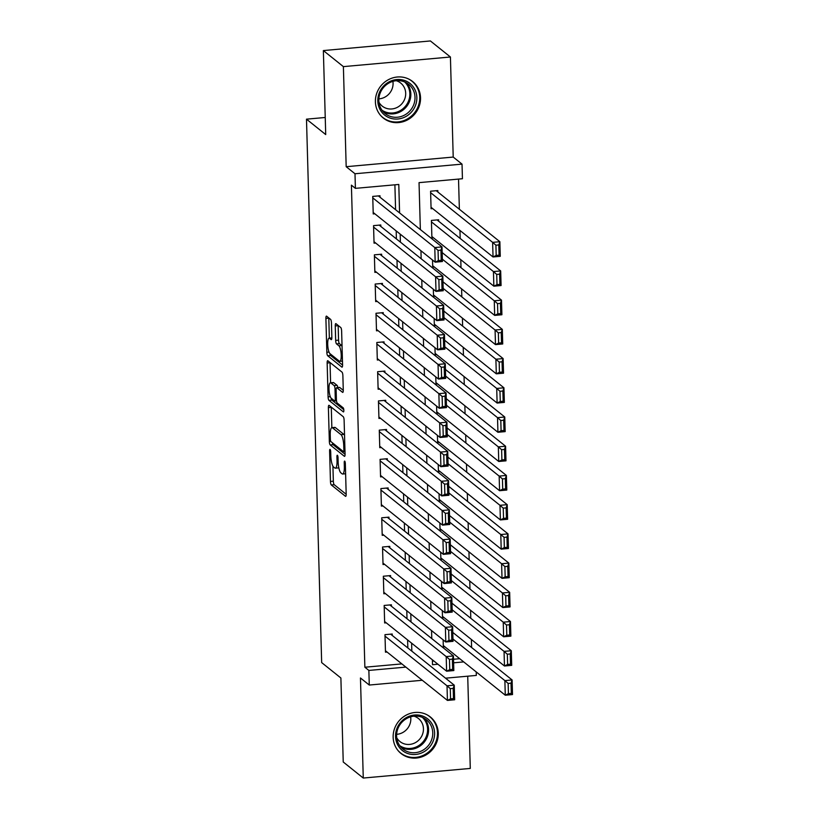 <?xml version="1.0" encoding="UTF-8"?>
<svg xmlns="http://www.w3.org/2000/svg" width="819" height="819" viewBox="0 0 819 819"><rect width="100%" height="100%" fill="white"/><g stroke="black" fill="none" stroke-linecap="round" stroke-linejoin="round"><path stroke-width="1.23" d="M330.098 449.416A2.068 0.522 -95.1 0 0 329.975 449.375A2.068 0.522 -95.1 0 0 329.607 450.982L330.456 481.459A2.948 0.747 -95.1 0 0 331.326 484.961L345.475 496.294A2.948 0.747 -95.1 0 0 345.659 496.365A2.948 0.747 -95.1 0 0 346.181 494.062L345.331 463.585A2.068 0.522 -95.1 0 0 344.727 461.138A2.068 0.522 -95.1 0 0 344.594 461.097A2.068 0.522 -95.1 0 0 344.226 462.704L344.338 466.656A9.429 2.396 -95.1 0 1 342.67 474.027A9.429 2.396 -95.1 0 1 342.076 473.812L340.899 472.87A9.429 2.396 -95.1 0 1 338.124 461.67L338.022 457.729A2.068 0.522 -95.1 0 0 337.408 455.282A2.068 0.522 -95.1 0 0 337.285 455.231A2.068 0.522 -95.1 0 0 336.916 456.848L337.029 460.79A9.429 2.396 -95.1 0 1 335.36 468.171A9.429 2.396 -95.1 0 1 334.766 467.956L333.589 467.004A9.429 2.396 -95.1 0 1 330.815 455.814L330.702 451.873A2.068 0.522 -95.1 0 0 330.098 449.416M375.399 101.822A23.423 22.011 128.7 0 0 383.323 118.069A23.423 22.011 128.7 0 0 407.708 119.799A23.423 22.011 128.7 0 0 420.526 97.768A23.423 22.011 128.7 0 0 412.612 81.521A23.423 22.011 128.7 0 0 388.216 79.791A23.423 22.011 128.7 0 0 375.399 101.822M393.151 737.284A23.423 22.011 128.7 0 0 401.064 753.531A23.423 22.011 128.7 0 0 425.46 755.251A23.423 22.011 128.7 0 0 438.278 733.23A23.423 22.011 128.7 0 0 430.364 716.983A23.423 22.011 128.7 0 0 405.968 715.253A23.423 22.011 128.7 0 0 393.151 737.284M331.449 322.87A2.948 0.747 -95.1 0 0 330.579 319.369L326.607 316.185A2.948 0.747 -95.1 0 0 326.423 316.114A2.948 0.747 -95.1 0 0 325.901 318.427L326.842 352.262A2.948 0.747 -95.1 0 0 327.713 355.763L341.861 367.107A2.948 0.747 -95.1 0 0 342.045 367.168A2.948 0.747 -95.1 0 0 342.567 364.864L341.625 331.03A2.948 0.747 -95.1 0 0 340.755 327.528L335.964 323.679A2.948 0.747 -95.1 0 0 335.78 323.618A2.948 0.747 -95.1 0 0 335.258 325.921L335.667 340.407A2.948 0.747 -95.1 0 0 336.527 343.898L338.902 345.813A7.883 1.996 -95.1 0 1 341.185 354.238A7.883 1.996 -95.1 0 1 339.824 361.333A7.883 1.996 -95.1 0 1 339.332 361.148L330.016 353.685A7.883 1.996 -95.1 0 1 327.743 345.249A7.883 1.996 -95.1 0 1 329.095 338.165A7.883 1.996 -95.1 0 1 329.586 338.339L331.142 339.588A2.948 0.747 -95.1 0 0 331.326 339.65A2.948 0.747 -95.1 0 0 331.849 337.346L331.449 322.87M323.362 50.573L430.395 40.95L450.419 57.002L343.386 66.626L323.362 50.573L325.716 134.572L306.49 119.165L321.662 662.591L340.888 677.999L343.233 761.998L363.267 778.05L360.462 677.978L369.277 685.042L368.867 670.433L364.864 667.229L351.402 185.155L355.405 188.36L354.996 173.751L462.029 164.128L462.438 178.737L419.041 182.637L420.352 229.555M343.386 66.626L346.181 166.697L354.996 173.751M329.095 405.374A2.948 0.747 -95.1 0 0 328.91 405.303A2.948 0.747 -95.1 0 0 328.388 407.616L329.34 441.451A2.948 0.747 -95.1 0 0 330.2 444.952L344.359 456.296A2.948 0.747 -95.1 0 0 344.543 456.357A2.948 0.747 -95.1 0 0 345.065 454.054L344.113 420.219A2.948 0.747 -95.1 0 0 343.253 416.717L329.095 405.374M328.091 396.857L327.15 363.022A2.948 0.747 -95.1 0 1 327.672 360.708A2.948 0.747 -95.1 0 1 327.856 360.78L342.004 372.123A2.948 0.747 -95.1 0 1 342.874 375.624L343.274 390.1A2.948 0.747 -95.1 0 1 342.751 392.403A2.948 0.747 -95.1 0 1 342.567 392.342L336.834 387.735A2.948 0.747 -95.1 0 0 336.65 387.674A2.948 0.747 -95.1 0 0 336.128 389.977L336.394 399.58A2.948 0.747 -95.1 0 0 337.264 403.081L343.233 407.872A2.068 0.522 -95.1 0 1 343.826 410.073A2.068 0.522 -95.1 0 1 343.478 411.937A2.068 0.522 -95.1 0 1 343.345 411.885L328.962 400.358A2.948 0.747 -95.1 0 1 328.091 396.857L330.303 396.662M363.267 778.05L470.29 768.427L467.721 676.187M437.868 192.025L437.827 190.561L430.589 191.206L431.081 208.743L432.688 208.599M438.677 221.232L438.636 219.779L431.408 220.424L431.9 237.96L433.497 237.817M392.25 635.472L392.209 634.008L384.981 634.664L385.473 652.19L387.07 652.047M391.441 606.255L391.4 604.801L384.162 605.446L384.654 622.972L386.261 622.829M390.622 577.037L390.581 575.583L383.343 576.228L383.835 593.765L385.442 593.611M389.803 547.819L389.762 546.365L382.534 547.01L383.026 564.547L384.623 564.404M388.984 518.611L388.943 517.147L381.715 517.792L382.207 535.329L383.804 535.186M388.175 489.393L388.134 487.929L380.896 488.585L381.388 506.111L382.995 505.968M387.356 460.176L387.315 458.712L380.088 459.367L380.569 476.893L382.176 476.75M386.537 430.958L386.496 429.494L379.269 430.149L379.76 447.676L381.357 447.532M385.729 401.74L385.688 400.276L378.45 400.931L378.941 418.458L380.548 418.314M384.91 372.522L384.869 371.058L377.631 371.713L378.122 389.24L379.729 389.097M384.091 343.304L384.05 341.851L376.822 342.496L377.313 360.022L378.91 359.879M383.272 314.087L383.231 312.633L376.003 313.278L376.494 330.815L378.091 330.671M382.463 284.879L382.422 283.415L375.184 284.06L375.675 301.597L377.283 301.453M381.644 255.661L381.603 254.197L374.375 254.852L374.856 272.379L376.464 272.236M380.825 226.443L380.784 224.979L373.556 225.635L374.048 243.161L375.645 243.018M364.864 667.229L401.863 663.902M407.831 647.952L407.606 639.936M407.012 618.734L406.787 610.728M406.193 589.526L405.968 581.51M405.374 560.309L405.159 552.293M404.566 531.091L404.34 523.075M403.747 501.873L403.521 493.857M402.928 472.655L402.702 464.639M402.119 443.437L401.894 435.421M401.3 414.219L401.075 406.204M400.481 385.002L400.256 376.996M399.662 355.784L399.437 347.778M398.853 326.576L398.628 318.56M398.034 297.358L397.809 289.342M397.215 268.141L396.99 260.125M396.396 238.923L396.181 230.907M395.587 209.705L394.891 184.807M380.016 197.225L379.975 195.761L372.737 196.417L373.229 213.943L374.836 213.8M471.611 647.501L471.386 639.496M470.792 618.294L470.577 610.278M469.983 589.076L469.758 581.06M469.164 559.858L468.939 551.842M468.345 530.64L468.12 522.624M467.536 501.423L467.311 493.407M466.717 472.205L466.492 464.189M465.898 442.987L465.673 434.971M465.079 413.769L464.864 405.763M464.271 384.561L464.045 376.545M463.452 355.344L463.226 347.328M462.633 326.126L462.407 318.11M461.824 296.908L461.599 288.892M461.005 267.69L460.78 259.674M460.186 238.472L459.961 230.456M459.367 209.255L458.527 179.085M432.412 661.148L433.896 661.015M453.531 659.254L459.715 658.691M444.922 646.846L443.325 646.99L443.12 639.844M444.113 617.628L442.506 617.772L442.311 610.626M443.294 588.411L441.687 588.554L441.492 581.418M442.475 559.193L440.878 559.336L440.673 552.201M441.666 529.975L440.059 530.118L439.864 522.983M440.847 500.757L439.24 500.911L439.045 493.765M440.028 471.549L438.431 471.693L438.226 464.547M439.209 442.332L437.612 442.475L437.407 435.329M438.4 413.114L436.793 413.257L436.599 406.111M437.581 383.896L435.974 384.039L435.78 376.894M436.762 354.678L435.165 354.822L434.961 347.686M435.954 325.46L434.346 325.604L434.152 318.468M435.135 296.243L433.527 296.386L433.333 289.25M434.316 267.025L432.719 267.178L432.514 260.032M325.235 117.486L306.49 119.165M346.181 166.697L453.214 157.064L450.419 57.002M453.214 157.064L462.029 164.128M476.208 671.918L476.31 675.419L445.546 678.183M399.59 212.92L398.792 184.459L355.405 188.36M411.834 651.166L411.609 643.15M411.015 621.949L410.79 613.933M410.196 592.731L409.971 584.715M409.387 563.513L409.162 555.497M408.568 534.295L408.343 526.279M407.749 505.077L407.524 497.072M406.93 475.87L406.715 467.854M406.122 446.652L405.896 438.636M405.303 417.434L405.077 409.418M404.484 388.216L404.258 380.2M403.675 358.998L403.45 350.982M402.856 329.781L402.631 321.765M402.037 300.563L401.812 292.547M401.218 271.345L401.003 263.339M400.409 242.137L400.184 234.121M368.867 670.433L405.866 667.106M422.297 680.272L369.277 685.042M432.371 659.797L432.514 664.711L437.909 664.229M453.624 662.817L463.718 661.906M420.946 250.757L421.171 258.773M421.765 279.975L421.99 287.991M422.584 309.193L422.799 317.209M423.392 338.411L423.618 346.427M424.211 367.629L424.437 375.645M425.03 396.846L425.256 404.852M425.839 426.064L426.064 434.07M426.658 455.272L426.883 463.288M427.477 484.49L427.702 492.506M428.296 513.708L428.511 521.723M429.105 542.925L429.33 550.941M429.924 572.143L430.149 580.159M430.743 601.361L430.968 609.377M431.552 630.579L431.777 638.595M335.36 468.171L338.247 467.905A9.429 2.396 -95.1 0 0 338.79 467.588M342.67 474.027L345.557 473.771A9.429 2.396 -95.1 0 0 345.618 473.761M332.923 466.175L333.343 481.193A2.948 0.747 -95.1 0 0 334.213 484.694L346.181 494.287M332.391 442.772A2.948 0.747 -95.1 0 0 333.098 444.686L345.065 454.279M331.286 407.125A2.948 0.747 -95.1 0 0 331.286 407.35L331.849 427.651M330.354 439.179A2.068 0.522 -95.1 0 0 330.958 441.625L343.376 451.586A2.068 0.522 -95.1 0 0 343.509 451.627A2.068 0.522 -95.1 0 0 343.878 450.02L343.755 445.864A9.429 2.396 -95.1 0 0 340.991 434.664L332.494 427.856A9.429 2.396 -95.1 0 0 331.91 427.641A9.429 2.396 -95.1 0 0 330.231 435.022L330.354 439.179M344.533 435.237A9.429 2.396 -95.1 0 0 343.878 434.408L340.991 434.664M331.91 427.641L334.797 427.385A9.429 2.396 -95.1 0 1 335.391 427.6L343.878 434.408M330.6 382.77L330.037 362.756L327.15 363.022M343.284 390.335L339.721 387.479A2.948 0.747 -95.1 0 0 339.537 387.407A2.948 0.747 -95.1 0 0 339.373 387.51M343.796 409.664L331.849 400.092L328.962 400.358M330.876 382.964A7.883 1.996 -95.1 0 0 330.385 382.79A7.883 1.996 -95.1 0 0 329.023 389.875A7.883 1.996 -95.1 0 0 331.306 398.31L334.582 400.941A2.948 0.747 -95.1 0 0 334.766 401.013A2.948 0.747 -95.1 0 0 335.288 398.699L335.022 389.097A2.948 0.747 -95.1 0 0 334.162 385.595L330.876 382.964L333.763 382.708A7.883 1.996 -95.1 0 0 333.272 382.524L330.385 382.79M337.807 387.571A2.948 0.747 -95.1 0 0 337.049 385.339L334.162 385.595M333.763 382.708L337.049 385.339M331.132 398.157A2.948 0.747 -95.1 0 0 331.849 400.092M342.035 345.792A7.883 1.996 -95.1 0 0 341.799 345.546L338.902 345.813M338.145 325.43A2.948 0.747 -95.1 0 0 338.155 325.665L338.554 340.141A2.948 0.747 -95.1 0 0 339.424 343.642L341.799 345.546M329.893 353.573A2.948 0.747 -95.1 0 0 330.61 355.497L342.577 365.09M328.788 317.936A2.948 0.747 -95.1 0 0 328.798 318.161L329.351 338.134M452.958 639.004L504.873 680.609L512.1 679.954L512.51 694.563L505.282 695.218L443.284 645.526M452.774 632.411L512.1 679.954L511.036 683.179L508.149 683.435L508.425 693.662L511.322 693.406L511.036 683.179M508.425 693.662L505.282 695.218L504.873 680.609L508.149 683.435M511.322 693.406L512.51 694.563M385.022 636.128L447.02 685.81L454.248 685.165L390.612 634.152M453.183 688.38L454.248 685.165L454.658 699.774L447.43 700.419L447.02 685.81L450.286 688.646L450.573 698.873L453.47 698.607L453.183 688.38L450.286 688.646M385.432 650.736L447.43 700.419L450.573 698.873M454.658 699.774L453.47 698.607M434.602 732.985A20.27 19.042 -51.3 0 1 415.622 754.463A20.27 19.042 -51.3 0 1 395.546 736.496A20.27 19.042 -51.3 0 1 414.527 715.018A20.27 19.042 -51.3 0 1 434.602 732.985M396.601 736.046A18.765 17.639 128.7 0 0 402.938 749.068A18.765 17.639 128.7 0 0 422.481 750.45A18.765 17.639 128.7 0 0 432.749 732.79A18.765 17.639 128.7 0 0 426.412 719.778A18.765 17.639 128.7 0 0 406.869 718.396A18.765 17.639 128.7 0 0 396.601 736.046M410.647 716.83A14.773 13.882 -51.3 0 1 410.821 718.642A14.773 13.882 -51.3 0 1 396.631 734.326M414.004 716.175A14.773 13.882 -51.3 0 1 418.448 718.509A14.773 13.882 -51.3 0 1 423.443 728.756A14.773 13.882 -51.3 0 1 415.356 742.659A14.773 13.882 -51.3 0 1 399.969 741.564A14.773 13.882 -51.3 0 1 396.724 737.735M398.075 750.583A23.27 21.867 128.7 0 0 400.522 752.896A23.27 21.867 128.7 0 0 424.754 754.616A23.27 21.867 128.7 0 0 437.489 732.729A23.27 21.867 128.7 0 0 429.627 716.584A23.27 21.867 128.7 0 0 426.832 714.7M407.565 115.479A20.27 19.042 -51.3 0 1 380.692 110.657A20.27 19.042 -51.3 0 1 387.09 83.077A20.27 19.042 -51.3 0 1 413.964 87.899A20.27 19.042 -51.3 0 1 407.565 115.479M387.448 83.958A18.765 17.639 128.7 0 0 385.186 113.606A18.765 17.639 128.7 0 0 406.408 113.964A18.765 17.639 128.7 0 0 408.661 84.316A18.765 17.639 128.7 0 0 387.448 83.958M392.905 81.368A14.773 13.882 -51.3 0 1 386.302 96.273A14.773 13.882 -51.3 0 1 378.88 98.864M396.253 80.712A14.773 13.882 -51.3 0 1 400.696 83.047A14.773 13.882 -51.3 0 1 398.925 106.388A14.773 13.882 -51.3 0 1 382.217 106.101A14.773 13.882 -51.3 0 1 378.972 102.273M380.323 115.121A23.27 21.867 128.7 0 0 382.77 117.434A23.27 21.867 128.7 0 0 409.08 117.885A23.27 21.867 128.7 0 0 411.875 81.122A23.27 21.867 128.7 0 0 409.08 79.238M452.149 609.786L504.054 651.392L511.291 650.736L511.701 665.345L504.463 666.001L442.465 616.308M451.965 603.193L511.291 650.736L510.217 653.961L507.33 654.217L507.616 664.444L510.503 664.189L510.217 653.961M507.616 664.444L504.463 666.001L504.054 651.392L507.33 654.217M510.503 664.189L511.701 665.345M451.33 580.569L503.245 622.174L510.472 621.529L510.882 636.138L503.644 636.783L441.646 587.1M451.146 573.976L510.472 621.529L509.408 624.743L506.511 625.01L506.797 635.227L509.694 634.971L509.408 624.743M506.797 635.227L503.644 636.783L503.245 622.174L506.511 625.01M509.694 634.971L510.882 636.138M450.511 551.351L502.426 592.956L509.653 592.311L510.063 606.92L502.835 607.565L440.837 557.882M450.327 544.758L509.653 592.311L508.589 595.526L505.692 595.792L505.978 606.019L508.875 605.753L508.589 595.526M505.978 606.019L502.835 607.565L502.426 592.956L505.692 595.792M508.875 605.753L510.063 606.92M449.692 522.133L501.607 563.738L508.845 563.093L509.244 577.702L502.016 578.347L440.018 528.664M449.508 515.54L508.845 563.093L507.77 566.308L504.883 566.574L505.169 576.801L508.056 576.535L507.77 566.308M505.169 576.801L502.016 578.347L501.607 563.738L504.883 566.574M508.056 576.535L509.244 577.702M384.203 606.91L446.201 656.592L453.429 655.947L389.793 604.944M452.364 659.162L453.429 655.947L453.839 670.556L446.611 671.201L446.201 656.592L449.477 659.428L449.764 669.655L452.651 669.389L452.364 659.162L449.477 659.428M384.613 621.519L446.611 671.201L449.764 669.655M453.839 670.556L452.651 669.389M383.384 577.692L445.382 627.374L452.62 626.73L388.974 575.726M451.556 629.944L452.62 626.73L453.03 641.338L445.792 641.983L445.382 627.374L448.658 630.21L448.945 640.438L451.832 640.171L451.556 629.944L448.658 630.21M383.794 592.301L445.792 641.983L448.945 640.438M453.03 641.338L451.832 640.171M382.575 548.474L444.574 598.167L451.801 597.512L388.165 546.508M450.737 600.736L451.801 597.512L452.211 612.121L444.983 612.766L444.574 598.167L447.839 600.992L448.126 611.22L451.023 610.954L450.737 600.736L447.839 600.992M382.985 563.083L444.983 612.766L448.126 611.22M452.211 612.121L451.023 610.954M381.756 519.256L443.755 568.949L450.982 568.294L387.346 517.291M449.918 571.519L450.982 568.294L451.392 582.903L444.164 583.558L443.755 568.949L447.031 571.775L447.307 582.002L450.204 581.746L449.918 571.519L447.031 571.775M382.166 533.865L444.164 583.558L447.307 582.002M451.392 582.903L450.204 581.746M448.884 492.925L500.788 534.52L508.026 533.875L508.435 548.484L501.197 549.129L439.199 499.447M448.699 486.322L508.026 533.875L506.961 537.1L504.064 537.356L504.35 547.583L507.237 547.317L506.961 537.1M504.35 547.583L501.197 549.129L500.788 534.52L504.064 537.356M507.237 547.317L508.435 548.484M380.937 490.038L442.936 539.731L450.174 539.076L386.527 488.073M449.099 542.301L450.174 539.076L450.573 553.685L443.345 554.34L442.936 539.731L446.212 542.557L446.498 552.784L449.385 552.528L449.099 542.301L446.212 542.557M381.347 504.647L443.345 554.34L446.498 552.784M450.573 553.685L449.385 552.528M448.065 463.708L499.979 505.313L507.207 504.658L507.616 519.266L500.389 519.922L438.39 470.229M447.88 457.115L507.207 504.658L506.142 507.882L503.245 508.138L503.531 518.366L506.429 518.11L506.142 507.882M503.531 518.366L500.389 519.922L499.979 505.313L503.245 508.138M506.429 518.11L507.616 519.266M380.129 460.821L442.127 510.513L449.355 509.858L385.718 458.855M448.29 513.083L449.355 509.858L449.764 524.467L442.526 525.122L442.127 510.513L445.393 513.339L445.679 523.566L448.577 523.31L448.29 513.083L445.393 513.339M380.528 475.429L442.526 525.122L445.679 523.566M449.764 524.467L448.577 523.31M447.246 434.49L499.16 476.095L506.388 475.44L506.797 490.049L499.57 490.704L437.571 441.011M447.061 427.897L506.388 475.44L505.323 478.665L502.436 478.92L502.712 489.148L505.61 488.892L505.323 478.665M502.712 489.148L499.57 490.704L499.16 476.095L502.436 478.92M505.61 488.892L506.797 490.049M379.31 431.603L441.308 481.296L448.536 480.64L384.899 429.637M447.471 483.865L448.536 480.64L448.945 495.249L441.717 495.904L441.308 481.296L444.574 484.131L444.86 494.348L447.758 494.092L447.471 483.865L444.574 484.131M379.719 446.212L441.717 495.904L444.86 494.348M448.945 495.249L447.758 494.092M446.437 405.272L498.341 446.877L505.579 446.222L505.988 460.831L498.751 461.486L436.752 411.793M446.253 398.679L505.579 446.222L504.504 449.447L501.617 449.703L501.904 459.93L504.791 459.674L504.504 449.447M501.904 459.93L498.751 461.486L498.341 446.877L501.617 449.703M504.791 459.674L505.988 460.831M378.491 402.395L440.489 452.078L447.717 451.433L384.08 400.419M446.652 454.647L447.717 451.433L448.126 466.042L440.898 466.687L440.489 452.078L443.765 454.914L444.052 465.131L446.939 464.875L446.652 454.647L443.765 454.914M378.9 417.004L440.898 466.687L444.052 465.131M448.126 466.042L446.939 464.875M445.618 376.054L497.532 417.659L504.76 417.004L505.169 431.613L497.932 432.268L435.933 382.575M445.434 369.461L504.76 417.004L503.695 420.229L500.798 420.485L501.085 430.712L503.982 430.456L503.695 420.229M501.085 430.712L497.932 432.268L497.532 417.659L500.798 420.485M503.982 430.456L505.169 431.613M377.672 373.177L439.67 422.86L446.908 422.215L383.261 371.212M445.843 425.43L446.908 422.215L447.317 436.824L440.079 437.469L439.67 422.86L442.946 425.696L443.233 435.923L446.12 435.657L445.843 425.43L442.946 425.696M378.081 387.786L440.079 437.469L443.233 435.923M447.317 436.824L446.12 435.657M444.799 346.836L496.713 388.441L503.941 387.796L504.35 402.395L497.123 403.05L435.124 353.358M444.615 340.243L503.941 387.796L502.876 391.011L499.979 391.277L500.266 401.494L503.163 401.238L502.876 391.011M500.266 401.494L497.123 403.05L496.713 388.441L499.979 391.277M503.163 401.238L504.35 402.395M376.863 343.96L438.861 393.642L446.089 392.997L382.453 341.994M445.024 396.212L446.089 392.997L446.498 407.606L439.271 408.251L438.861 393.642L442.127 396.478L442.414 406.705L445.311 406.439L445.024 396.212L442.127 396.478M377.272 358.568L439.271 408.251L442.414 406.705M446.498 407.606L445.311 406.439M443.98 317.618L495.894 359.224L503.122 358.579L503.531 373.188L496.304 373.833L434.305 324.15M443.796 311.025L503.122 358.579L502.057 361.793L499.17 362.059L499.457 372.287L502.344 372.021L502.057 361.793M499.457 372.287L496.304 373.833L495.894 359.224L499.17 362.059M502.344 372.021L503.531 373.188M376.044 314.742L438.042 364.424L445.27 363.779L381.634 312.776M444.205 367.004L445.27 363.779L445.679 378.388L438.452 379.033L438.042 364.424L441.318 367.26L441.595 377.487L444.492 377.221L444.205 367.004L441.318 367.26M376.453 329.351L438.452 379.033L441.595 377.487M445.679 378.388L444.492 377.221M443.171 288.401L495.075 330.006L502.313 329.361L502.723 343.97L495.485 344.615L433.486 294.932M442.987 281.808L502.313 329.361L501.248 332.575L498.351 332.842L498.638 343.069L501.525 342.803L501.248 332.575M498.638 343.069L495.485 344.615L495.075 330.006L498.351 332.842M501.525 342.803L502.723 343.97M375.225 285.524L437.223 335.217L444.461 334.561L380.815 283.558M443.386 337.786L444.461 334.561L444.86 349.17L437.633 349.826L437.223 335.217L440.499 338.042L440.786 348.27L443.673 348.014L443.386 337.786L440.499 338.042M375.634 300.133L437.633 349.826L440.786 348.27M444.86 349.17L443.673 348.014M442.352 259.183L494.267 300.788L501.494 300.143L501.904 314.752L494.676 315.397L432.678 265.714M442.168 252.59L501.494 300.143L500.429 303.368L497.532 303.624L497.819 313.851L500.716 313.585L500.429 303.368M497.819 313.851L494.676 315.397L494.267 300.788L497.532 303.624M500.716 313.585L501.904 314.752M374.416 256.306L436.414 305.999L443.642 305.344L380.006 254.34M442.577 308.568L443.642 305.344L444.052 319.953L436.814 320.608L436.414 305.999L439.68 308.824L439.967 319.052L442.864 318.796L442.577 308.568L439.68 308.824M374.815 270.915L436.814 320.608L439.967 319.052M444.052 319.953L442.864 318.796M431.449 221.888L493.447 271.58L500.675 270.925L501.085 285.534L493.857 286.179L431.859 236.496M437.039 219.922L500.675 270.925L499.61 274.15L496.723 274.406L497 284.633L499.897 284.367L499.61 274.15M497 284.633L493.857 286.179L493.447 271.58L496.723 274.406M499.897 284.367L501.085 285.534M373.597 227.088L435.595 276.781L442.823 276.126L379.187 225.123M441.758 279.351L442.823 276.126L443.233 290.735L436.005 291.39L435.595 276.781L438.861 279.607L439.148 289.834L442.045 289.578L441.758 279.351L438.861 279.607M374.007 241.697L436.005 291.39L439.148 289.834M443.233 290.735L442.045 289.578M430.63 192.67L492.628 242.363L499.866 241.707L500.266 256.316L493.038 256.971L431.04 207.279M436.22 190.704L499.866 241.707L498.791 244.932L495.904 245.188L496.191 255.415L499.078 255.159L498.791 244.932M496.191 255.415L493.038 256.971L492.628 242.363L495.904 245.188M499.078 255.159L500.266 256.316M372.778 197.87L434.776 247.563L442.004 246.908L378.368 195.905M440.939 250.133L442.004 246.908L442.414 261.517L435.186 262.172L434.776 247.563L438.052 250.389L438.339 260.616L441.226 260.36L440.939 250.133L438.052 250.389M373.188 212.479L435.186 262.172L438.339 260.616M442.414 261.517L441.226 260.36M330.62 450.9L329.607 450.982M345.239 462.612L344.226 462.704M337.93 456.756L336.916 456.848M338.104 460.698L337.029 460.79M345.413 466.554L344.338 466.656M334.213 484.694L331.326 484.961M333.343 481.193L330.456 481.459M333.098 444.686L330.2 444.952M330.753 441.328L329.34 441.451M331.286 407.35L328.388 407.616M344.942 449.918L343.878 450.02M344.83 445.761L343.755 445.864M335.391 427.6L332.494 427.856M339.721 387.479L336.834 387.735M336.363 398.607L335.288 398.699M336.148 388.994L335.022 389.097M331.838 338.134L329.586 338.339M339.424 343.642L336.527 343.898M338.554 340.141L335.667 340.407M338.155 325.665L335.258 325.921M330.61 355.497L327.713 355.763M329.033 352.068L326.842 352.262M328.798 318.161L325.901 318.427M424.191 718.273A18.765 17.639 -51.3 0 1 428.583 729.453A18.765 17.639 -51.3 0 1 419.533 746.375A18.765 17.639 -51.3 0 1 400.993 747.225M399.733 745.648A18.151 17.056 128.7 0 0 418.212 745.945A18.151 17.056 128.7 0 0 427.59 729.186A18.151 17.056 128.7 0 0 422.379 717.393M406.439 82.811A18.765 17.639 -51.3 0 1 402.231 110.616A18.765 17.639 -51.3 0 1 383.241 111.763M381.982 110.186A18.151 17.056 128.7 0 0 401.525 109.807A18.151 17.056 128.7 0 0 404.627 81.931M344.994 451.494L343.509 451.627M339.537 387.407L336.65 387.674M336.496 400.849L334.766 401.013M331.849 337.909L329.095 338.165M342.465 361.097L339.824 361.333M429.627 716.584L428.327 715.54M400.522 752.896L399.222 751.852M411.875 81.122L410.575 80.078M382.77 117.434L381.47 116.4"/></g></svg>
